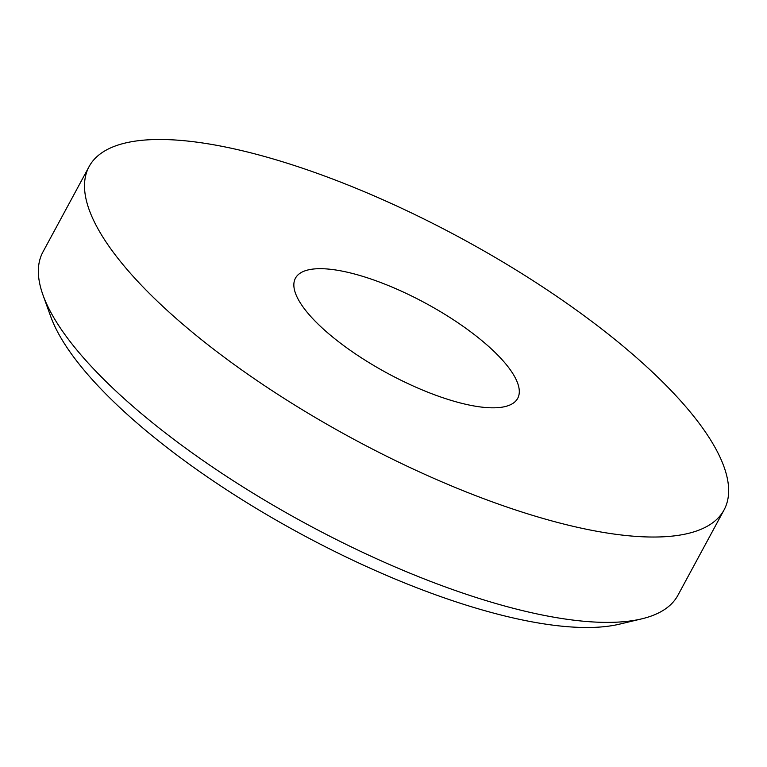 <?xml version="1.0" encoding="UTF-8"?>
<svg xmlns="http://www.w3.org/2000/svg" width="767" height="767" viewBox="0 0 767 767"><rect width="100%" height="100%" fill="white"/><g stroke="black" fill="none" stroke-linecap="round" stroke-linejoin="round"><path stroke-width="1.15" d="M125.941 142.863A360.921 113.928 28.4 0 0 89.097 166.592A360.921 113.928 28.4 0 0 298.881 407.632A360.921 113.928 28.4 0 0 687.213 533.659A360.921 113.928 28.4 0 0 724.067 509.921A360.921 113.928 28.4 0 0 514.274 268.891A360.921 113.928 28.4 0 0 125.941 142.863M89.097 166.592L42.942 251.95A360.921 113.928 28.4 0 0 43 295.065A360.921 113.928 28.4 0 0 202.392 460.095A360.921 113.928 28.4 0 0 641.068 619.017A360.921 113.928 28.4 0 0 641.806 618.835A360.921 113.928 28.4 0 0 677.913 595.278L724.067 509.921M504.801 406.644A126.325 39.874 -151.6 0 1 368.879 362.542A126.325 39.874 -151.6 0 1 295.458 278.172A126.325 39.874 -151.6 0 1 308.353 269.869A126.325 39.874 -151.6 0 1 444.275 313.981A126.325 39.874 -151.6 0 1 517.696 398.341A126.325 39.874 -151.6 0 1 504.801 406.644M641.806 618.835L619.592 624.137A342.878 108.233 -151.6 0 1 202.143 473.335A342.878 108.233 -151.6 0 1 50.727 316.55L43 295.065"/></g></svg>
